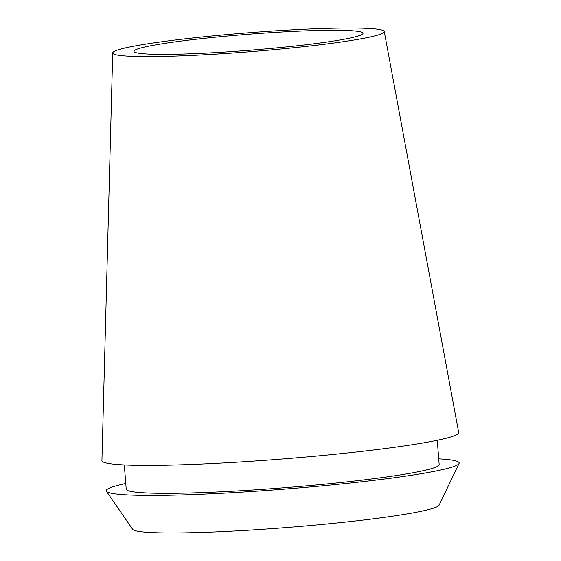 <?xml version="1.0" encoding="UTF-8"?>
<svg xmlns="http://www.w3.org/2000/svg" width="561" height="561" viewBox="0 0 561 561"><rect width="100%" height="100%" fill="white"/><g stroke="black" fill="none" stroke-linecap="round" stroke-linejoin="round"><path stroke-width="0.84" d="M128.588 47.222A136.204 9.502 175.5 0 1 280.486 30.539A136.204 9.502 175.5 0 1 384.271 31.549A136.204 9.502 175.5 0 1 368.402 37.391A136.204 9.502 175.5 0 1 215.543 54.129A136.204 9.502 175.5 0 1 112.712 52.923A136.204 9.502 175.5 0 1 128.588 47.222M112.712 52.923L101.934 460.581A178.931 12.482 -4.5 0 0 237.023 462.173A178.931 12.482 -4.5 0 0 437.846 440.175A178.931 12.482 -4.5 0 0 458.688 432.503L384.271 31.549M349.643 38.155A114.893 8.015 -4.5 0 0 363.037 33.288A114.893 8.015 -4.5 0 0 275.886 32.356A114.893 8.015 -4.5 0 0 147.347 46.458A114.893 8.015 -4.5 0 0 133.96 51.317A114.893 8.015 -4.5 0 0 221.104 52.257A114.893 8.015 -4.5 0 0 349.643 38.155M106.408 491.247L132.655 529.325A153.819 10.729 -4.5 0 0 252.184 529.97A153.819 10.729 -4.5 0 0 421.262 511.274A153.819 10.729 -4.5 0 0 439.095 505.209L459.066 463.491A177.017 12.349 175.5 0 1 438.541 470.483A177.017 12.349 175.5 0 1 243.965 491.99A177.017 12.349 175.5 0 1 106.408 491.247A177.017 12.349 175.5 0 1 125.776 483.498M438.723 458.863A177.017 12.349 175.5 0 1 459.066 463.491M124.311 464.922L126.225 489.185A156.961 10.947 -4.5 0 0 245.276 490.468A156.961 10.947 -4.5 0 0 420.876 471.205A156.961 10.947 -4.5 0 0 439.172 464.557L437.264 440.294"/></g></svg>
